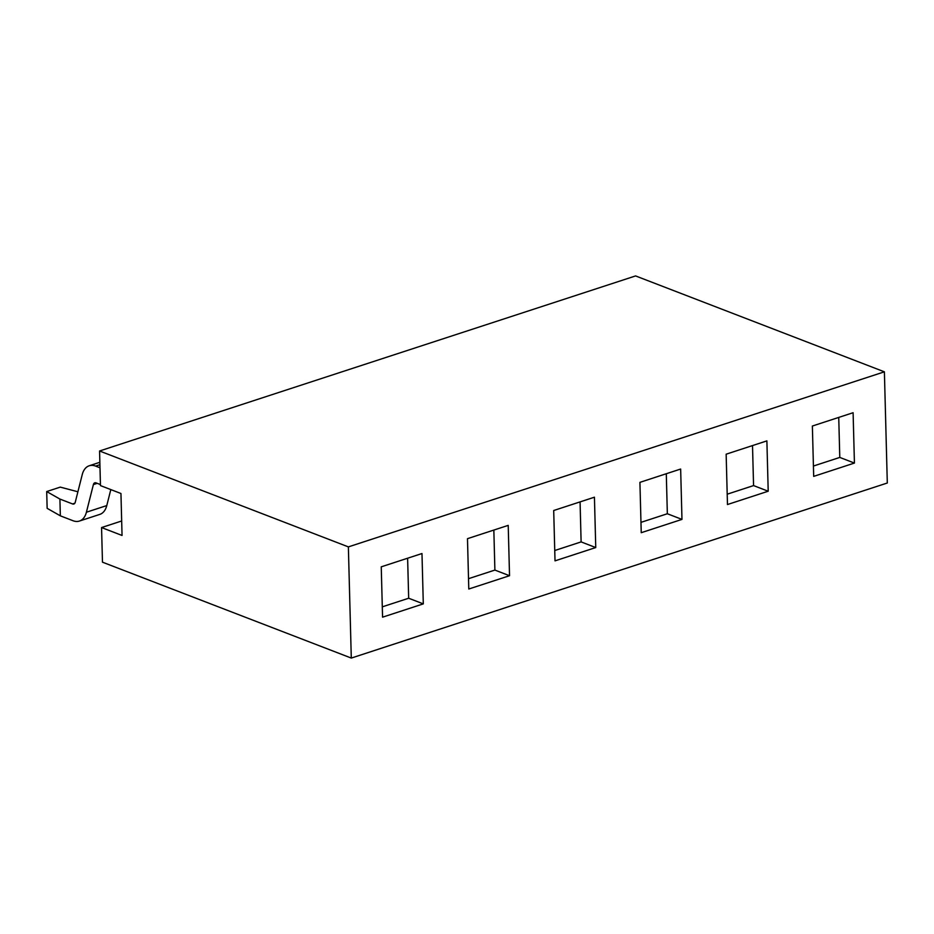 <?xml version="1.0" encoding="UTF-8"?>
<svg xmlns="http://www.w3.org/2000/svg" width="934" height="934" viewBox="0 0 934 934"><rect width="100%" height="100%" fill="white"/><g stroke="black" fill="none" stroke-linecap="round" stroke-linejoin="round"><path stroke-width="1.4" d="M121.677 520.985L101.561 527.558L102.471 562.175L351.289 658.073L887.3 483.006L884.393 371.825L635.575 275.927L99.564 450.994L348.37 546.892L351.289 658.073M101.561 527.558L122.05 535.451L120.953 493.502L100.463 485.598L99.564 450.994M382.566 617.176L381.247 566.833L421.981 553.535L423.3 603.878L382.566 617.176M468.786 589.015L467.479 538.673L508.213 525.375L509.532 575.718L468.786 589.015M555.018 560.855L553.699 510.513L594.433 497.203L595.752 547.558L555.018 560.855M727.469 504.535L726.15 454.193L766.884 440.883L768.203 491.226L727.469 504.535M641.238 532.695L639.918 482.353L680.653 469.043L681.972 519.397L641.238 532.695M812.37 426.032L853.104 412.723L854.423 463.066L813.689 476.375L812.37 426.032M348.37 546.892L884.393 371.825M838.744 417.416L839.783 457.427L813.421 466.043M854.423 463.066L839.783 457.427M681.972 519.397L667.343 513.747L640.969 522.363M666.292 473.736L667.343 513.747M768.203 491.226L753.563 485.587L727.189 494.203M752.512 445.576L753.563 485.587M595.752 547.558L581.111 541.907L554.749 550.523M580.072 501.897L581.111 541.907M509.532 575.718L494.892 570.079L468.518 578.683M493.841 530.057L494.892 570.079M423.3 603.878L408.672 598.239L382.298 606.843M407.621 558.217L408.672 598.239M46.7 491.553L59.904 499.06L60.348 515.837L47.144 508.329L46.7 491.553L60.278 487.116L77.896 491.774M60.348 515.837L73.015 520.728A22.416 13.555 -108.1 0 0 79.425 521.055A22.416 13.555 -108.1 0 0 86.407 512.217L93.388 484.583A4.483 2.709 71.9 0 1 94.778 482.82A4.483 2.709 71.9 0 1 96.062 482.89L100.44 484.571M79.425 521.055L99.798 514.4A22.416 13.555 -108.1 0 0 106.78 505.574L110.807 489.591M99.996 467.794L95.63 466.101A22.416 13.555 -108.1 0 0 89.22 465.774A22.416 13.555 -108.1 0 0 82.239 474.6L75.257 502.247A4.483 2.709 71.9 0 1 73.856 504.01A4.483 2.709 71.9 0 1 72.572 503.94L59.904 499.06M86.407 512.217L106.78 505.574M93.388 484.583L97.229 483.333M95.63 466.101L99.915 464.7M72.572 503.94L74.86 503.192M89.22 465.774L99.856 462.295"/></g></svg>
